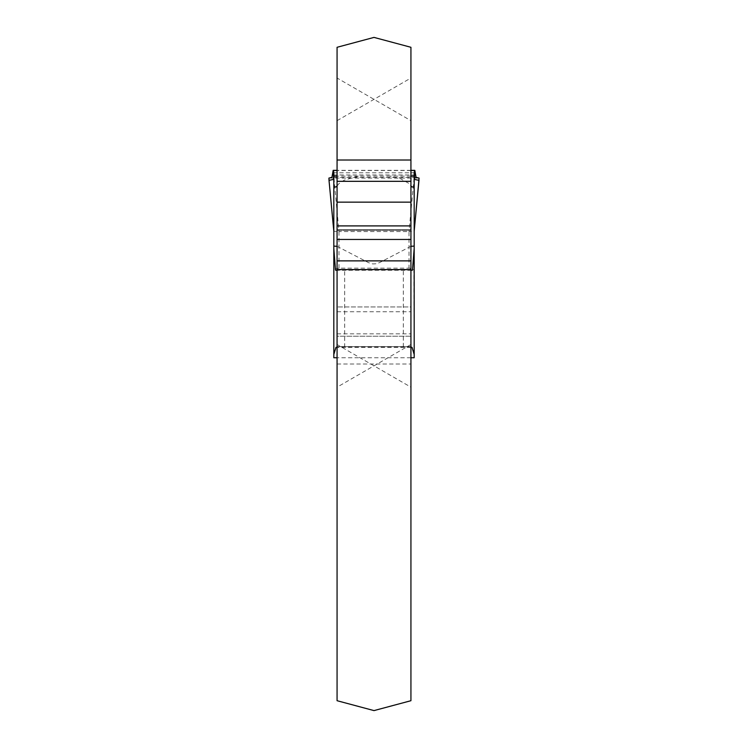 <?xml version="1.0" encoding="UTF-8"?>
<svg xmlns="http://www.w3.org/2000/svg" width="748" height="748" viewBox="0 0 748 748"><rect width="100%" height="100%" fill="white"/><g stroke="black" fill="none" stroke-linecap="round" stroke-linejoin="round"><path stroke-width="0.56" stroke-dasharray="3.74 2.81" d="M410.933 347.343L337.067 347.343M410.933 357.74L337.067 357.74M328.924 178.089L419.076 178.089M414.186 357.74L413.896 269.86L409.595 268.167L338.984 268.158L335.328 268.906L333.814 270.701L333.814 248.364M338.984 268.158L338.984 231.59L333.814 231.282L333.814 246.083M414.055 178.155L409.016 231.581L414.186 231.282L414.186 172.526M414.186 270.701L414.186 231.282M333.814 357.74L333.814 270.701M410.933 347.212A10.865 1.131 0 0 0 403.322 346.894L344.678 346.894A10.865 1.131 0 0 0 337.067 347.212M403.322 346.894L403.322 269.804L344.678 269.804L344.678 346.894M337.067 270.131L344.678 269.804M403.322 269.804L410.933 270.131M414.186 316.348L414.186 177.388M333.814 316.348L333.814 177.388M333.814 172.526L333.814 231.282M337.067 185.915L339.218 183.4L344.136 180.174L358.348 176.126L389.652 176.126L400.32 178.65L408.586 183.232L410.933 185.915M337.067 246.335L368.493 262.642L372.794 263.941L376.45 263.735L379.834 262.464L410.933 246.298M410.933 120.662L410.933 344.519L410.933 120.662L337.067 78.026L337.067 387.165L337.067 78.026M337.067 700.708L337.067 269.561L410.933 269.561L410.933 700.708L374 710.6L337.067 700.708M410.933 387.165L410.933 78.026L410.933 387.165L337.067 344.519L337.067 120.662L337.067 344.519M337.067 181.325L410.933 181.325L410.933 47.292L374 37.4L337.067 47.292L337.067 202.147L410.933 202.147L410.933 239.454L410.933 229.608L410.933 239.454L410.933 230.356L337.067 230.356L337.067 364.005L337.067 260.874L337.067 346.623L410.933 346.623L410.933 364.005L410.933 346.623L337.067 346.623L337.067 336.217L410.933 336.217L410.933 346.623L410.933 336.217L337.067 336.217L337.067 269.561M410.933 269.561L410.933 229.608L337.067 229.608L337.067 239.454L337.067 202.147M337.067 229.608L337.067 230.356L410.933 230.356L410.933 229.608L337.067 229.608M410.933 306.942L410.933 364.005L410.933 306.942L337.067 306.942L410.933 306.942M410.933 260.874L410.933 336.217L410.933 260.874L337.067 260.874M410.933 181.325L410.933 202.147M337.067 239.454L410.933 239.454M337.067 333.832L410.933 333.832L337.067 333.832M415.561 174.967L332.439 174.967M416.075 177.388L331.925 177.388M333.945 178.155L338.984 231.581L409.016 231.59L409.016 268.158M410.933 170.507L337.067 170.507M415.346 172.769L332.654 172.769M358.348 176.126L337.067 176.126M410.933 176.126L389.652 176.126M337.067 160.007L410.933 160.007M337.067 225.905L410.933 225.905M337.067 311.738L410.933 311.738L337.067 311.738M410.933 170.348L337.067 170.348M335.712 270.299L412.288 270.299M410.933 344.519L337.067 387.165M337.067 120.662L410.933 78.026M337.067 364.005L410.933 364.005L337.067 364.005"/><path stroke-width="1.12" d="M410.933 357.74L414.186 357.74L414.186 354.505L412.017 347.343L410.933 347.343M337.067 347.343L335.983 347.343L333.814 354.505L333.814 248.364L335.385 268.644L335.674 270.299L337.067 270.131M337.067 357.74L333.814 357.74L333.814 354.505M414.186 231.282L419.076 178.089L416.075 177.388L414.813 170.348L410.933 170.348M333.814 175.518L333.458 179.455L329.008 180.324L328.924 178.089L331.925 177.388L333.187 170.348L333.814 172.526L333.814 248.364L333.814 246.083L337.067 246.335M335.983 347.343A10.865 1.131 0 0 1 337.067 347.212M410.933 347.212A10.865 1.131 0 0 1 412.017 347.343M410.933 270.131L412.316 270.299L412.578 268.906L414.186 248.364L414.186 354.505M414.186 248.364L414.186 172.526L414.813 170.348M414.542 170.825L414.542 179.455L418.992 180.324M414.542 179.455L414.186 175.518M410.933 246.298L414.186 246.083M337.067 185.915L336.086 186.925L333.814 186.944M414.186 186.944L411.849 186.907L410.933 185.915M410.933 202.147L410.933 269.561L337.067 269.561L337.067 47.292L374 37.4L410.933 47.292L410.933 202.147L337.067 202.147M410.933 269.561L410.933 700.708L374 710.6L337.067 700.708L337.067 269.561M410.933 181.325L337.067 181.325M410.933 239.454L337.067 239.454M410.933 260.874L337.067 260.874M333.458 179.455L333.458 170.825M329.036 180.483L333.814 231.123M414.186 231.123L418.964 180.483M414.673 170.507L410.933 170.507M337.067 170.507L333.328 170.507M337.067 176.126L333.814 176.126M414.186 176.126L410.933 176.126M410.933 160.007L337.067 160.007M410.933 225.905L337.067 225.905M329.008 180.324L333.814 231.263M337.067 170.348L333.187 170.348"/></g></svg>
